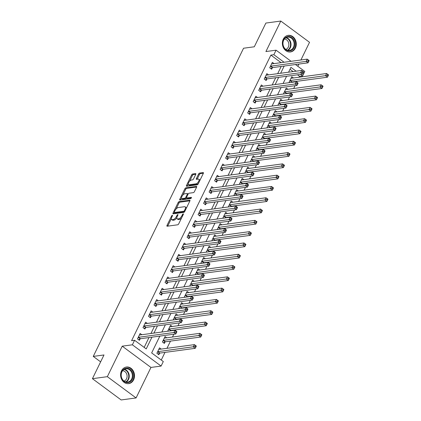 <?xml version="1.0" encoding="UTF-8"?>
<svg xmlns="http://www.w3.org/2000/svg" width="421" height="421" viewBox="0 0 421 421"><rect width="100%" height="100%" fill="white"/><g stroke="black" fill="none" stroke-linecap="round" stroke-linejoin="round"><path stroke-width="0.63" d="M172.321 215.305A0.737 0.321 -53.5 0 0 171.605 215.978L167.011 225.403A1.052 0.463 -53.5 0 0 166.969 226.172A1.052 0.463 -53.5 0 0 167.163 226.214L177.709 224.793A1.052 0.463 -53.5 0 0 178.725 223.825L183.324 214.4A0.737 0.321 -53.5 0 0 183.351 213.863A0.737 0.321 -53.5 0 0 183.214 213.831A0.737 0.321 -53.5 0 0 182.504 214.51L181.909 215.731A3.373 1.473 -53.5 0 1 178.651 218.82L177.773 218.941A3.373 1.473 -53.5 0 1 177.146 218.815A3.373 1.473 -53.5 0 1 177.278 216.352L177.878 215.136A0.737 0.321 -53.5 0 0 177.904 214.594A0.737 0.321 -53.5 0 0 177.767 214.568A0.737 0.321 -53.5 0 0 177.057 215.247L176.462 216.462A3.373 1.473 -53.5 0 1 173.199 219.557L172.321 219.673A3.373 1.473 -53.5 0 1 171.7 219.546A3.373 1.473 -53.5 0 1 171.831 217.089L172.426 215.868A0.737 0.321 -53.5 0 0 172.457 215.331A0.737 0.321 -53.5 0 0 172.321 215.305M283.265 39.174A8.378 6.936 82.3 0 0 283.607 48.078A8.378 6.936 82.3 0 0 290.443 51.962A8.378 6.936 82.3 0 0 295.379 48.141A8.378 6.936 82.3 0 0 295.037 39.237A8.378 6.936 82.3 0 0 288.201 35.353A8.378 6.936 82.3 0 0 283.265 39.174M121.495 370.848A8.378 6.936 82.3 0 0 121.837 379.753A8.378 6.936 82.3 0 0 128.673 383.636A8.378 6.936 82.3 0 0 133.61 379.816A8.378 6.936 82.3 0 0 133.273 370.912A8.378 6.936 82.3 0 0 126.437 367.028A8.378 6.936 82.3 0 0 121.495 370.848M195.739 174.415A1.052 0.463 -53.5 0 0 195.781 173.647A1.052 0.463 -53.5 0 0 195.586 173.61L192.623 174.005A1.052 0.463 -53.5 0 0 191.608 174.973L186.503 185.44A1.052 0.463 -53.5 0 0 186.461 186.208A1.052 0.463 -53.5 0 0 186.656 186.25L197.196 184.83A1.052 0.463 -53.5 0 0 198.217 183.861L203.322 173.394A1.052 0.463 -53.5 0 0 203.364 172.626A1.052 0.463 -53.5 0 0 203.169 172.584L199.596 173.068A1.052 0.463 -53.5 0 0 198.58 174.031L196.391 178.515A1.052 0.463 -53.5 0 0 196.349 179.283A1.052 0.463 -53.5 0 0 196.544 179.32L198.317 179.083A2.821 1.231 -53.5 0 1 198.838 179.188A2.821 1.231 -53.5 0 1 198.465 181.719A2.821 1.231 -53.5 0 1 196.002 183.83L189.061 184.766A2.821 1.231 -53.5 0 1 188.54 184.656A2.821 1.231 -53.5 0 1 188.913 182.125A2.821 1.231 -53.5 0 1 191.376 180.02L192.534 179.862A1.052 0.463 -53.5 0 0 193.549 178.893L195.739 174.415M281.081 62.655L270.877 55.104L273.861 54.704L276.065 50.183L291.095 61.308M92.425 378.684L107.344 376.674L136.083 397.94L121.159 399.95L92.425 378.684L103.998 354.961L93.257 356.408L243.564 48.231L254.305 46.784L265.877 23.06L280.796 21.05L265.919 51.551L276.065 50.183M136.083 397.94L150.955 367.438L122.222 346.173L107.344 376.674M122.222 346.173L132.368 344.804L134.573 340.284L146.219 348.909L151.944 337.174M270.877 55.104L131.589 340.689L134.573 340.284M179.172 201.596A1.052 0.463 -53.5 0 0 178.151 202.559L173.047 213.031A1.052 0.463 -53.5 0 0 173.005 213.8A1.052 0.463 -53.5 0 0 173.199 213.836L183.745 212.416A1.052 0.463 -53.5 0 0 184.761 211.447L189.866 200.98A1.052 0.463 -53.5 0 0 189.908 200.212A1.052 0.463 -53.5 0 0 189.713 200.175L179.172 201.596L179.946 202.169A1.052 0.463 -53.5 0 0 178.93 203.138L176.046 209.048M179.772 199.233L184.877 188.766A1.052 0.463 -53.5 0 1 185.898 187.803L196.444 186.382A1.052 0.463 -53.5 0 1 196.639 186.419A1.052 0.463 -53.5 0 1 196.596 187.187L194.407 191.666A1.052 0.463 -53.5 0 1 193.392 192.634L189.113 193.213A1.052 0.463 -53.5 0 0 188.098 194.176L186.645 197.149A1.052 0.463 -53.5 0 0 186.608 197.917A1.052 0.463 -53.5 0 0 186.803 197.954L191.25 197.354A0.737 0.321 -53.5 0 1 191.387 197.386A0.737 0.321 -53.5 0 1 191.292 198.049A0.737 0.321 -53.5 0 1 190.645 198.596L179.925 200.043A1.052 0.463 -53.5 0 1 179.73 200.001A1.052 0.463 -53.5 0 1 179.772 199.233L180.551 199.812L181.572 197.712M300.915 59.982L309.53 42.316L280.796 21.05M144.171 347.393L148.96 337.574M150.95 333.495L154.47 326.275M156.459 322.197L159.98 314.982M161.969 310.903L165.49 303.683M167.479 299.605L171 292.385M172.989 288.306L176.51 281.091M178.499 277.013L182.019 269.793M184.009 265.714L187.529 258.494M189.518 254.416L193.039 247.201M195.028 243.122L198.549 235.902M200.538 231.824L204.059 224.603M206.048 220.525L209.569 213.31M211.558 209.232L215.078 202.012M217.068 197.933L220.588 190.713M222.577 186.64L226.098 179.42M228.087 175.341L231.608 168.121M233.597 164.043L237.118 156.822M239.107 152.749L242.628 145.529M244.617 141.451L248.137 134.231M250.127 130.152L253.647 122.932M255.636 118.859L259.157 111.639M261.146 107.56L264.667 100.34M266.656 96.262L270.177 89.041M272.166 84.968L275.687 77.748M277.676 73.67L281.196 66.45M141.814 334.727L140.125 333.479L137.483 338.9L139.419 340.336L140.14 338.868M147.324 323.428L145.634 322.181L142.993 327.601L144.929 329.038L145.65 327.57M152.834 312.135L151.144 310.882L148.502 316.308L150.439 317.744L151.16 316.271M158.343 300.836L156.654 299.589L154.012 305.009L155.949 306.446L156.67 304.978M163.853 289.537L162.164 288.29L159.522 293.711L161.459 295.147L162.18 293.679M169.363 278.244L167.674 276.992L165.032 282.417L166.969 283.854L167.69 282.38M174.873 266.946L173.184 265.698L170.542 271.119L172.478 272.555L173.199 271.087M180.383 255.647L178.693 254.4L176.052 259.82L177.988 261.257L178.709 259.789M185.893 244.354L184.203 243.101L181.556 248.527L183.498 249.963L184.219 248.49M191.402 233.055L189.713 231.808L187.066 237.228L189.008 238.665L189.729 237.197M196.912 221.756L195.223 220.509L192.576 225.93L194.518 227.366L195.239 225.898M202.422 210.463L200.733 209.211L198.086 214.636L200.028 216.073L200.749 214.599M207.932 199.165L206.243 197.917L203.596 203.338L205.537 204.774L206.258 203.306M213.442 187.866L211.752 186.619L209.105 192.039L211.047 193.476L211.768 192.008M218.952 176.573L217.262 175.32L214.615 180.746L216.557 182.182L217.278 180.709M224.461 165.274L222.772 164.027L220.125 169.447L222.067 170.884L222.788 169.416M229.971 153.975L228.282 152.728L225.635 158.149L227.577 159.585L228.298 158.117M235.481 142.682L233.792 141.43L231.145 146.855L233.087 148.292L233.808 146.818M240.991 131.384L239.302 130.136L236.655 135.557L238.596 136.993L239.317 135.525M246.501 120.09L244.811 118.838L242.164 124.258L244.106 125.695L244.827 124.227M252.011 108.792L250.321 107.539L247.674 112.965L249.616 114.401L250.337 112.928M257.52 97.493L255.831 96.246L253.184 101.666L255.126 103.103L255.847 101.635M263.03 86.2L261.341 84.947L258.694 90.368L260.636 91.804L261.357 90.336M268.54 74.901L266.851 73.649L264.204 79.074L266.146 80.511L266.867 79.037M274.05 63.603L272.361 62.355L269.714 67.776L271.656 69.212L272.376 67.744M161.259 360.034L164.985 352.398M166.969 348.32L170.494 341.105M172.478 337.026L173.852 334.216M175.568 330.69L176.004 329.806M177.988 325.728L179.362 322.923M181.077 319.397L181.514 318.508M183.498 314.429L184.872 311.624M186.587 308.098L187.024 307.214M189.008 303.136L190.381 300.331M192.097 296.8L192.534 295.916M194.518 291.837L195.891 289.032M197.607 285.506L198.044 284.617M200.028 280.539L201.401 277.734M203.117 274.208L203.554 273.324M205.537 269.245L206.911 266.44M208.627 262.909L209.063 262.025M211.047 257.947L212.421 255.142M214.136 251.616L214.573 250.727M216.557 246.648L217.931 243.843M219.646 240.317L220.083 239.433M222.067 235.355L223.44 232.55M225.156 229.019L225.593 228.135M227.577 224.056L228.95 221.251M230.666 217.725L231.103 216.836M233.087 212.758L234.46 209.953M236.176 206.427L236.613 205.543M238.596 201.464L239.97 198.659M241.686 195.128L242.122 194.244M244.106 190.166L245.48 187.361M247.195 183.835L247.632 182.946M249.616 178.872L250.984 176.062M252.705 172.536L253.142 171.652M255.126 167.574L256.494 164.769M258.215 161.238L258.647 160.354M260.636 156.275L262.004 153.47M263.725 149.944L264.156 149.055M266.146 144.982L267.514 142.172M269.235 138.646L269.666 137.762M271.656 133.683L273.024 130.878M274.745 127.347L275.176 126.463M277.165 122.385L278.534 119.58M280.254 116.054L280.686 115.165M282.675 111.091L284.043 108.281M285.764 104.755L286.196 103.871M288.185 99.793L289.553 96.988M291.274 93.462L291.706 92.573M293.695 88.494L295.063 85.689M296.784 82.163L297.215 81.274M299.205 77.201L299.61 76.369L297.5 74.806M293.142 71.586L290.011 69.265M161.227 349.093L159.538 347.846L156.896 353.266L158.838 354.703L159.554 353.235M166.737 337.8L165.048 336.547L162.406 341.973L164.348 343.41L165.064 341.936M168.526 331.127L167.916 330.674L170.558 325.254L172.247 326.501M174.036 319.828L173.426 319.376L176.067 313.955L177.757 315.203M179.546 308.535L178.936 308.083L181.577 302.657L183.267 303.909M185.056 297.237L184.445 296.784L187.087 291.364L188.776 292.611M190.566 285.938L189.955 285.485L192.597 280.065L194.286 281.317M196.075 274.645L195.465 274.192L198.107 268.766L199.796 270.019M201.585 263.346L200.975 262.893L203.617 257.473L205.306 258.72M207.095 252.047L206.485 251.595L209.126 246.174L210.816 247.427M212.605 240.754L211.995 240.302L214.636 234.876L216.326 236.128M218.115 229.456L217.504 229.003L220.146 223.583L221.835 224.83M223.625 218.157L223.014 217.704L225.656 212.284L227.345 213.536M229.135 206.864L228.524 206.411L231.166 200.985L232.855 202.238M234.644 195.565L234.034 195.112L236.676 189.692L238.365 190.939M240.154 184.266L239.544 183.814L242.186 178.393L243.875 179.646M245.664 172.973L245.054 172.521L247.695 167.095L249.385 168.347M251.174 161.675L250.563 161.222L253.205 155.802L254.894 157.049M256.684 150.376L256.073 149.923L258.715 144.503L260.404 145.755M262.194 139.083L261.583 138.63L264.225 133.204L265.914 134.457M267.703 127.784L267.093 127.331L269.735 121.911L271.424 123.158M273.213 116.485L272.603 116.033L275.245 110.612L276.934 111.865M278.723 105.192L278.113 104.74L280.754 99.314L282.444 100.566M284.233 93.894L283.622 93.441L286.264 88.021L287.953 89.268M289.743 82.595L289.132 82.142L291.774 76.722L293.463 77.974M93.257 356.408L100.63 361.865M297.836 66.297L298.926 64.06M295.447 64.529L304.799 71.449L302.594 75.969L300.483 74.406M299.61 76.369L302.594 75.969M159.864 336.105L151.655 352.93L163.306 361.55L161.101 366.07L132.368 344.804M150.955 367.438L161.101 366.07M284.064 62.255L273.861 54.704M153.933 333.095L157.454 325.875M159.443 321.797L162.964 314.576M164.953 310.498L168.474 303.283M170.463 299.205L173.984 291.985M175.973 287.906L179.493 280.686M181.483 276.608L185.003 269.393M186.992 265.314L190.513 258.094M192.502 254.016L196.023 246.795M198.012 242.717L201.533 235.502M203.522 231.424L207.043 224.204M209.032 220.125L212.552 212.905M214.542 208.827L218.062 201.612M220.051 197.533L223.572 190.313M225.561 186.235L229.082 179.014M231.071 174.936L234.592 167.721M236.581 163.643L240.102 156.423M242.091 152.344L245.611 145.124M247.601 141.046L251.121 133.831M253.11 129.752L256.631 122.532M258.62 118.454L262.141 111.233M264.13 107.155L267.651 99.94M269.64 95.862L273.161 88.642M275.15 84.563L278.67 77.343M280.66 73.265L284.18 66.05M296.126 71.181L290.943 67.349L288.58 72.201M286.59 76.275L283.07 83.495M281.081 87.573L277.56 94.793M275.571 98.872L272.05 106.092M270.061 110.165L266.54 117.385M264.551 121.464L261.031 128.684M259.041 132.762L255.521 139.982M253.531 144.056L250.011 151.276M248.022 155.354L244.501 162.574M242.512 166.653L238.991 173.873M237.002 177.946L233.481 185.166M231.492 189.245L227.971 196.465M225.982 200.543L222.462 207.763M220.472 211.837L216.952 219.057M214.963 223.135L211.442 230.355M209.453 234.434L205.932 241.654M203.943 245.727L200.422 252.947M198.433 257.026L194.912 264.246M192.923 268.324L189.403 275.545M187.413 279.618L183.893 286.838M181.904 290.916L178.383 298.136M176.394 302.215L172.873 309.435M170.884 313.508L167.363 320.728M165.374 324.807L161.853 332.027M171.7 219.546L172.478 220.12A3.373 1.473 -53.5 0 0 173.099 220.246L172.321 219.673M176.841 217.746A3.373 1.473 -53.5 0 1 173.978 220.13L173.099 220.246M177.146 218.815L177.925 219.388A3.373 1.473 -53.5 0 0 178.546 219.515L177.773 218.941M181.609 217.915A3.373 1.473 -53.5 0 1 179.425 219.394L178.546 219.515M171.379 218.61L167.79 225.977A1.052 0.463 -53.5 0 0 167.721 226.135M189.934 200.822L179.946 202.169M174.357 212.51L173.82 213.605A1.052 0.463 -53.5 0 0 173.752 213.763M174.341 211.942A0.737 0.321 -53.5 0 0 174.315 212.479A0.737 0.321 -53.5 0 0 174.447 212.51L183.703 211.263A0.737 0.321 -53.5 0 0 184.419 210.584L185.045 209.3A3.373 1.473 -53.5 0 0 185.177 206.837A3.373 1.473 -53.5 0 0 184.556 206.711L178.23 207.564A3.373 1.473 -53.5 0 0 174.968 210.658L174.341 211.942M175.025 212.931A0.737 0.321 -53.5 0 0 175.089 213.058A0.737 0.321 -53.5 0 0 175.225 213.084L174.447 212.51M184.53 211.826A0.737 0.321 -53.5 0 1 184.482 211.837L175.225 213.084M186.271 208.348A3.373 1.473 -53.5 0 0 185.956 207.416L185.177 206.837M182.898 194.997L185.656 189.339L184.877 188.766M196.665 187.029L186.677 188.376A1.052 0.463 -53.5 0 0 185.656 189.339M186.608 197.917L187.382 198.491A1.052 0.463 -53.5 0 0 187.577 198.533L191.302 198.028M184.677 193.807A2.821 1.231 -53.5 0 0 182.214 195.918A2.821 1.231 -53.5 0 0 181.84 198.449A2.821 1.231 -53.5 0 0 182.361 198.554L184.808 198.223A1.052 0.463 -53.5 0 0 185.829 197.26L187.277 194.286A1.052 0.463 -53.5 0 0 187.319 193.518A1.052 0.463 -53.5 0 0 187.124 193.481L184.677 193.807M181.84 198.449L182.619 199.022A2.821 1.231 -53.5 0 0 183.14 199.128L182.361 198.554M186.577 197.891A1.052 0.463 -53.5 0 1 185.587 198.801L183.14 199.128M188.124 194.123A1.052 0.463 -53.5 0 0 188.092 194.092L187.319 193.518M188.54 184.656L189.318 185.235A2.821 1.231 -53.5 0 0 189.839 185.34L189.061 184.766M198.501 183.282A2.821 1.231 -53.5 0 1 196.781 184.403L189.839 185.34M199.886 180.441A2.821 1.231 -53.5 0 0 199.617 179.762L198.838 179.188M203.39 173.236L200.375 173.641A1.052 0.463 -53.5 0 0 199.354 174.61L197.17 179.088A1.052 0.463 -53.5 0 0 197.102 179.246M188.271 183.977L187.277 186.014A1.052 0.463 -53.5 0 0 187.208 186.171M195.807 174.257L193.402 174.583A1.052 0.463 -53.5 0 0 192.381 175.546L189.655 181.141M195.423 345.63L194.981 346.536L195.76 347.109L196.202 346.204L194.397 344.625L196.339 346.062L195.233 348.32L193.297 346.883L194.397 344.625L159.07 349.388A1.074 0.468 126.5 0 1 158.875 349.351L158.822 349.314M158.033 354.108L159.654 353.177A1.074 0.468 126.5 0 1 159.906 353.082L195.233 348.32L195.76 347.109M157.612 351.798L157.712 351.74A1.074 0.468 126.5 0 1 157.964 351.646L194.981 346.536M175.568 332.164L176.346 332.737L176.783 331.837L176.01 331.259L175.568 332.164L173.878 332.516L174.983 330.259L176.92 331.695L175.82 333.953L173.878 332.516L138.551 337.279A1.074 0.468 -53.5 0 0 138.293 337.374L138.199 337.432M139.409 334.948L139.462 334.984A1.074 0.468 -53.5 0 0 139.651 335.016L174.983 330.259L176.01 331.259M176.346 332.737L175.82 333.953L140.493 338.716A1.074 0.468 -53.5 0 0 140.235 338.81L138.614 339.742M200.933 334.332L200.491 335.237L201.27 335.811L201.712 334.905L199.907 333.327L201.848 334.763L200.743 337.026L198.807 335.59L199.907 333.327L164.579 338.089A1.074 0.468 126.5 0 1 164.385 338.052L164.332 338.021M163.543 342.81L165.164 341.884A1.074 0.468 126.5 0 1 165.416 341.789L200.743 337.026L201.27 335.811M163.122 340.5L163.222 340.447A1.074 0.468 126.5 0 1 163.474 340.352L200.491 335.237M206.443 323.039L206.001 323.938L206.779 324.517L207.221 323.612L205.416 322.033L207.358 323.47L206.253 325.728L204.317 324.291L205.416 322.033L170.089 326.796A1.074 0.468 126.5 0 1 169.895 326.759L169.842 326.722M170.095 330.917L170.673 330.585A1.074 0.468 126.5 0 1 170.926 330.49L206.253 325.728L206.779 324.517M168.632 329.206L168.732 329.148A1.074 0.468 126.5 0 1 168.984 329.054L206.001 323.938M211.952 311.74L211.51 312.645L212.289 313.219L212.731 312.314L210.926 310.735L212.868 312.172L211.763 314.429L209.826 312.992L210.926 310.735L175.599 315.497A1.074 0.468 126.5 0 1 175.404 315.461L175.352 315.424M175.604 319.618L176.183 319.286A1.074 0.468 126.5 0 1 176.436 319.192L211.763 314.429L212.289 313.219M174.141 317.908L174.241 317.85A1.074 0.468 126.5 0 1 174.494 317.755L211.51 312.645M181.077 320.87L181.856 321.444L182.293 320.539L181.519 319.965L181.077 320.87L179.388 321.218L180.493 318.96L182.43 320.397L181.33 322.654L179.388 321.218L144.061 325.98A1.074 0.468 -53.5 0 0 143.803 326.075L143.708 326.133M144.919 323.649L144.971 323.686A1.074 0.468 -53.5 0 0 145.161 323.723L180.493 318.96L181.519 319.965M181.856 321.444L181.33 322.654L146.003 327.417A1.074 0.468 -53.5 0 0 145.745 327.512L144.124 328.443M186.587 309.572L187.366 310.145L187.803 309.24L187.029 308.667L186.587 309.572L184.898 309.924L186.003 307.662L187.94 309.098L186.84 311.361L184.898 309.924L149.571 314.682A1.074 0.468 -53.5 0 0 149.313 314.782L149.218 314.834M150.429 312.356L150.481 312.387A1.074 0.468 -53.5 0 0 150.671 312.424L186.003 307.662L187.029 308.667M187.366 310.145L186.84 311.361L151.513 316.124A1.074 0.468 -53.5 0 0 151.255 316.218L149.634 317.145M192.097 298.273L192.876 298.847L193.313 297.947L192.539 297.368L192.097 298.273L190.408 298.626L191.513 296.368L193.45 297.805L192.35 300.062L190.408 298.626L155.081 303.388A1.074 0.468 -53.5 0 0 154.823 303.483L154.728 303.541M155.938 301.057L155.991 301.094A1.074 0.468 -53.5 0 0 156.18 301.126L191.513 296.368L192.539 297.368M192.876 298.847L192.35 300.062L157.022 304.825A1.074 0.468 -53.5 0 0 156.765 304.92L155.144 305.851M217.462 300.441L217.02 301.347L217.799 301.92L218.241 301.015L216.436 299.436L218.378 300.873L217.273 303.136L215.336 301.699L216.436 299.436L181.109 304.199A1.074 0.468 126.5 0 1 180.914 304.162L180.862 304.13M181.114 308.319L181.693 307.993A1.074 0.468 126.5 0 1 181.946 307.898L217.273 303.136L217.799 301.92M179.651 306.609L179.751 306.556A1.074 0.468 126.5 0 1 180.004 306.462L217.02 301.347M197.607 286.98L198.386 287.554L198.823 286.648L198.049 286.075L197.607 286.98L195.918 287.327L197.023 285.07L198.959 286.506L197.859 288.764L195.918 287.327L160.59 292.09A1.074 0.468 -53.5 0 0 160.333 292.185L160.238 292.242M161.448 289.759L161.501 289.795A1.074 0.468 -53.5 0 0 161.69 289.832L197.023 285.07L198.049 286.075M198.386 287.554L197.859 288.764L162.532 293.526A1.074 0.468 -53.5 0 0 162.274 293.621L160.654 294.553M132.273 372.053A7.252 6.005 -97.7 0 1 130.126 381.805A7.252 6.005 -97.7 0 1 121.879 378.737A7.252 6.005 -97.7 0 1 124.021 368.985A7.252 6.005 -97.7 0 1 132.273 372.053M121.964 378.532A6.715 5.557 82.3 0 0 127.674 382.089A6.715 5.557 82.3 0 0 131.589 372.343A6.715 5.557 82.3 0 0 125.879 368.785A6.715 5.557 82.3 0 0 121.964 378.532M122.627 370.717A5.284 4.378 -97.7 0 1 126.489 373.548A5.284 4.378 -97.7 0 1 124.027 381.084M127.795 383.684A8.325 6.894 82.3 0 0 128.189 383.647A8.325 6.894 82.3 0 0 133.047 371.559A8.325 6.894 82.3 0 0 125.963 367.149A8.325 6.894 82.3 0 0 125.574 367.212M283.601 39.842A7.252 6.005 -97.7 0 1 291.821 37.622A7.252 6.005 -97.7 0 1 294.084 47.599A7.252 6.005 -97.7 0 1 285.87 49.82A7.252 6.005 -97.7 0 1 283.601 39.842M293.4 47.352A6.715 5.557 82.3 0 0 293.127 40.221A6.715 5.557 82.3 0 0 287.648 37.111A6.715 5.557 82.3 0 0 283.691 40.169A6.715 5.557 82.3 0 0 283.964 47.305A6.715 5.557 82.3 0 0 289.443 50.415A6.715 5.557 82.3 0 0 293.4 47.352M284.396 39.042A5.284 4.378 -97.7 0 1 288.248 41.853A5.284 4.378 -97.7 0 1 288.29 47.141A5.284 4.378 -97.7 0 1 285.791 49.41M289.559 52.009A8.325 6.894 82.3 0 0 289.958 51.972A8.325 6.894 82.3 0 0 294.863 48.178A8.325 6.894 82.3 0 0 294.526 39.327A8.325 6.894 82.3 0 0 287.732 35.475A8.325 6.894 82.3 0 0 287.343 35.538M222.972 289.148L222.53 290.048L223.309 290.627L223.751 289.722L221.946 288.143L223.888 289.58L222.783 291.837L220.846 290.401L221.946 288.143L186.619 292.905A1.074 0.468 126.5 0 1 186.424 292.869L186.371 292.832M186.624 297.026L187.203 296.694A1.074 0.468 126.5 0 1 187.456 296.6L222.783 291.837L223.309 290.627M185.161 295.316L185.261 295.258A1.074 0.468 126.5 0 1 185.514 295.163L222.53 290.048M228.482 277.849L228.04 278.755L228.819 279.328L229.261 278.423L227.456 276.844L229.398 278.281L228.293 280.539L226.356 279.102L227.456 276.844L192.129 281.607A1.074 0.468 126.5 0 1 191.934 281.57L191.881 281.533M192.134 285.727L192.713 285.396A1.074 0.468 126.5 0 1 192.965 285.301L228.293 280.539L228.819 279.328M190.671 284.017L190.771 283.959A1.074 0.468 126.5 0 1 191.023 283.865L228.04 278.755M233.992 266.551L233.55 267.456L234.329 268.03L234.771 267.125L232.966 265.546L234.907 266.982L233.802 269.245L231.86 267.809L232.966 265.546L197.638 270.308A1.074 0.468 126.5 0 1 197.444 270.277L197.391 270.24M197.644 274.429L198.223 274.103A1.074 0.468 126.5 0 1 198.475 274.008L233.802 269.245L234.329 268.03M196.181 272.719L196.281 272.666A1.074 0.468 126.5 0 1 196.533 272.571L233.55 267.456M239.502 255.258L239.06 256.157L239.838 256.736L240.28 255.831L238.475 254.252L240.417 255.689L239.312 257.947L237.37 256.51L238.475 254.252L203.148 259.015A1.074 0.468 126.5 0 1 202.954 258.978L202.901 258.941M203.154 263.136L203.732 262.804A1.074 0.468 126.5 0 1 203.985 262.709L239.312 257.947L239.838 256.736M201.691 261.425L201.791 261.367A1.074 0.468 126.5 0 1 202.043 261.273L239.06 256.157M245.011 243.959L244.569 244.864L245.348 245.438L245.79 244.533L243.985 242.954L245.927 244.39L244.822 246.648L242.88 245.211L243.985 242.954L208.658 247.716A1.074 0.468 126.5 0 1 208.463 247.68L208.411 247.643M208.663 251.837L209.242 251.505A1.074 0.468 126.5 0 1 209.495 251.411L244.822 246.648L245.348 245.438M207.2 250.127L207.3 250.069A1.074 0.468 126.5 0 1 207.553 249.974L244.569 244.864M203.117 275.681L203.896 276.255L204.332 275.35L203.559 274.776L203.117 275.681L201.427 276.034L202.533 273.771L204.469 275.208L203.369 277.471L201.427 276.034L166.1 280.791A1.074 0.468 -53.5 0 0 165.842 280.891L165.748 280.944M166.958 278.465L167.011 278.497A1.074 0.468 -53.5 0 0 167.2 278.534L202.533 273.771L203.559 274.776M203.896 276.255L203.369 277.471L168.042 282.233A1.074 0.468 -53.5 0 0 167.784 282.328L166.163 283.254M208.627 264.383L209.405 264.956L209.842 264.056L209.069 263.483L208.627 264.383L206.937 264.735L208.042 262.478L209.979 263.914L208.879 266.172L206.937 264.735L171.61 269.498A1.074 0.468 -53.5 0 0 171.352 269.593L171.258 269.65M172.468 267.167L172.521 267.203A1.074 0.468 -53.5 0 0 172.71 267.235L208.042 262.478L209.069 263.483M209.405 264.956L208.879 266.172L173.552 270.935A1.074 0.468 -53.5 0 0 173.294 271.029L171.673 271.961M214.136 253.089L214.915 253.663L215.352 252.758L214.578 252.184L214.136 253.089L212.447 253.437L213.552 251.179L215.489 252.616L214.389 254.873L212.447 253.437L177.12 258.199A1.074 0.468 -53.5 0 0 176.862 258.294L176.767 258.352M177.978 255.868L178.03 255.905A1.074 0.468 -53.5 0 0 178.22 255.942L213.552 251.179L214.578 252.184M214.915 253.663L214.389 254.873L179.062 259.636A1.074 0.468 -53.5 0 0 178.804 259.731L177.183 260.662M219.646 241.791L220.425 242.364L220.862 241.459L220.088 240.886L219.646 241.791L217.957 242.143L219.062 239.881L220.999 241.317L219.899 243.58L217.957 242.143L182.63 246.901A1.074 0.468 -53.5 0 0 182.372 247.001L182.277 247.053M183.488 244.575L183.54 244.606A1.074 0.468 -53.5 0 0 183.73 244.643L219.062 239.881L220.088 240.886M220.425 242.364L219.899 243.58L184.572 248.343A1.074 0.468 -53.5 0 0 184.314 248.437L182.693 249.364M225.156 230.492L225.935 231.066L226.372 230.166L225.598 229.592L225.156 230.492L223.467 230.845L224.572 228.587L226.509 230.024L225.409 232.281L223.467 230.845L188.14 235.607A1.074 0.468 -53.5 0 0 187.882 235.702L187.787 235.76M188.997 233.276L189.05 233.313A1.074 0.468 -53.5 0 0 189.24 233.35L224.572 228.587L225.598 229.592M225.935 231.066L225.409 232.281L190.082 237.044A1.074 0.468 -53.5 0 0 189.824 237.139L188.203 238.07M250.521 232.66L250.079 233.566L250.858 234.139L251.3 233.234L249.495 231.655L251.437 233.092L250.332 235.355L248.39 233.918L249.495 231.655L214.168 236.418A1.074 0.468 126.5 0 1 213.973 236.386L213.921 236.349M214.173 240.538L214.752 240.212A1.074 0.468 126.5 0 1 215.005 240.117L250.332 235.355L250.858 234.139M212.71 238.828L212.81 238.775A1.074 0.468 126.5 0 1 213.063 238.681L250.079 233.566M230.666 219.199L231.445 219.773L231.882 218.867L231.108 218.294L230.666 219.199L228.977 219.546L230.082 217.289L232.018 218.725L230.918 220.983L228.977 219.546L193.649 224.309A1.074 0.468 -53.5 0 0 193.392 224.404L193.297 224.461M194.507 221.978L194.56 222.014A1.074 0.468 -53.5 0 0 194.749 222.051L230.082 217.289L231.108 218.294M231.445 219.773L230.918 220.983L195.591 225.745A1.074 0.468 -53.5 0 0 195.333 225.84L193.713 226.772M256.031 221.367L255.589 222.267L256.368 222.846L256.81 221.941L255.005 220.362L256.947 221.799L255.842 224.056L253.9 222.62L255.005 220.362L219.678 225.124A1.074 0.468 126.5 0 1 219.483 225.088L219.43 225.051M219.683 229.245L220.262 228.913A1.074 0.468 126.5 0 1 220.515 228.819L255.842 224.056L256.368 222.846M218.22 227.535L218.32 227.477A1.074 0.468 126.5 0 1 218.573 227.382L255.589 222.267M236.176 207.9L236.955 208.474L237.391 207.569L236.618 206.995L236.176 207.9L234.486 208.253L235.592 205.99L237.528 207.427L236.428 209.69L234.486 208.253L199.159 213.015A1.074 0.468 -53.5 0 0 198.901 213.11L198.807 213.163M200.017 210.684L200.07 210.716A1.074 0.468 -53.5 0 0 200.259 210.753L235.592 205.99L236.618 206.995M236.955 208.474L236.428 209.69L201.101 214.452A1.074 0.468 -53.5 0 0 200.843 214.547L199.222 215.473M261.541 210.068L261.099 210.974L261.878 211.547L262.32 210.642L260.515 209.063L262.457 210.5L261.352 212.758L259.41 211.321L260.515 209.063L225.188 213.826A1.074 0.468 126.5 0 1 224.993 213.789L224.94 213.752M225.193 217.946L225.772 217.615A1.074 0.468 126.5 0 1 226.024 217.52L261.352 212.758L261.878 211.547M223.73 216.236L223.83 216.178A1.074 0.468 126.5 0 1 224.083 216.084L261.099 210.974M241.686 196.602L242.464 197.175L242.901 196.275L242.128 195.702L241.686 196.602L239.996 196.954L241.101 194.697L243.038 196.133L241.938 198.391L239.996 196.954L204.669 201.717A1.074 0.468 -53.5 0 0 204.411 201.812L204.317 201.87M205.527 199.386L205.58 199.422A1.074 0.468 -53.5 0 0 205.769 199.459L241.101 194.697L242.128 195.702M242.464 197.175L241.938 198.391L206.611 203.154A1.074 0.468 -53.5 0 0 206.353 203.248L204.732 204.18M267.051 198.77L266.609 199.675L267.388 200.249L267.83 199.344L266.025 197.765L267.966 199.201L266.861 201.464L264.92 200.028L266.025 197.765L230.697 202.527A1.074 0.468 126.5 0 1 230.503 202.496L230.45 202.459M230.703 206.648L231.282 206.322A1.074 0.468 126.5 0 1 231.534 206.227L266.861 201.464L267.388 200.249M229.24 204.938L229.34 204.885A1.074 0.468 126.5 0 1 229.592 204.79L266.609 199.675M247.195 185.308L247.974 185.882L248.411 184.977L247.637 184.403L247.195 185.308L245.506 185.656L246.611 183.398L248.548 184.835L247.448 187.092L245.506 185.656L210.179 190.418A1.074 0.468 -53.5 0 0 209.921 190.513L209.826 190.571M211.037 188.087L211.089 188.124A1.074 0.468 -53.5 0 0 211.279 188.161L246.611 183.398L247.637 184.403M247.974 185.882L247.448 187.092L212.121 191.855A1.074 0.468 -53.5 0 0 211.863 191.95L210.242 192.881M272.561 187.477L272.119 188.376L272.897 188.955L273.34 188.05L271.534 186.471L273.476 187.908L272.371 190.166L270.429 188.729L271.534 186.471L236.207 191.234A1.074 0.468 126.5 0 1 236.013 191.197L235.96 191.16M236.213 195.355L236.791 195.023A1.074 0.468 126.5 0 1 237.044 194.928L272.371 190.166L272.897 188.955M234.75 193.644L234.85 193.586A1.074 0.468 126.5 0 1 235.102 193.492L272.119 188.376M252.705 174.01L253.484 174.583L253.921 173.678L253.147 173.105L252.705 174.01L251.016 174.362L252.116 172.1L254.058 173.536L252.958 175.799L251.016 174.362L215.689 179.125A1.074 0.468 -53.5 0 0 215.431 179.22L215.336 179.272M216.547 176.794L216.599 176.825A1.074 0.468 -53.5 0 0 216.789 176.862L252.116 172.1L253.147 173.105M253.484 174.583L252.958 175.799L217.631 180.562A1.074 0.468 -53.5 0 0 217.373 180.656L215.752 181.583M278.07 176.178L277.628 177.083L278.407 177.657L278.849 176.752L277.044 175.173L278.986 176.609L277.881 178.867L275.939 177.43L277.044 175.173L241.717 179.935A1.074 0.468 126.5 0 1 241.522 179.899L241.47 179.862M241.722 184.056L242.301 183.724A1.074 0.468 126.5 0 1 242.554 183.63L277.881 178.867L278.407 177.657M240.259 182.346L240.359 182.288A1.074 0.468 126.5 0 1 240.612 182.193L277.628 177.083M258.215 162.711L258.994 163.29L259.431 162.385L258.657 161.811L258.215 162.711L256.526 163.064L257.626 160.806L259.568 162.243L258.468 164.5L256.526 163.064L221.199 167.826A1.074 0.468 -53.5 0 0 220.941 167.921L220.846 167.979M222.056 165.495L222.109 165.532A1.074 0.468 -53.5 0 0 222.299 165.569L257.626 160.806L258.657 161.811M258.994 163.29L258.468 164.5L223.141 169.263A1.074 0.468 -53.5 0 0 222.883 169.358L221.262 170.289M283.58 164.879L283.138 165.785L283.917 166.358L284.359 165.458L282.554 163.874L284.496 165.311L283.391 167.574L281.449 166.137L282.554 163.874L247.227 168.637A1.074 0.468 126.5 0 1 247.032 168.605L246.98 168.568M247.232 172.757L247.811 172.431A1.074 0.468 126.5 0 1 248.064 172.336L283.391 167.574L283.917 166.358M245.769 171.047L245.869 170.994A1.074 0.468 126.5 0 1 246.122 170.9L283.138 165.785M289.09 153.586L288.648 154.486L289.427 155.065L289.869 154.16L288.064 152.581L290.006 154.018L288.901 156.275L286.959 154.839L288.064 152.581L252.737 157.343A1.074 0.468 126.5 0 1 252.542 157.307L252.489 157.27M252.742 161.464L253.321 161.132A1.074 0.468 126.5 0 1 253.574 161.038L288.901 156.275L289.427 155.065M251.279 159.754L251.379 159.696A1.074 0.468 126.5 0 1 251.632 159.601L288.648 154.486M294.6 142.287L294.158 143.193L294.937 143.766L295.379 142.861L293.574 141.282L295.516 142.719L294.411 144.977L292.469 143.54L293.574 141.282L258.247 146.045A1.074 0.468 126.5 0 1 258.052 146.008L257.999 145.971M258.252 150.165L258.831 149.834A1.074 0.468 126.5 0 1 259.083 149.739L294.411 144.977L294.937 143.766M256.789 148.455L256.889 148.397A1.074 0.468 126.5 0 1 257.142 148.303L294.158 143.193M300.11 130.989L299.668 131.894L300.447 132.468L300.889 131.568L299.084 129.984L301.026 131.426L299.92 133.683L297.979 132.247L299.084 129.984L263.757 134.746A1.074 0.468 126.5 0 1 263.562 134.715L263.509 134.678M263.762 138.867L264.341 138.541A1.074 0.468 126.5 0 1 264.593 138.446L299.92 133.683L300.447 132.468M262.299 137.157L262.399 137.104A1.074 0.468 126.5 0 1 262.651 137.009L299.668 131.894M305.62 119.696L305.178 120.595L305.956 121.174L306.399 120.269L304.593 118.69L306.535 120.127L305.43 122.385L303.488 120.948L304.593 118.69L269.266 123.453A1.074 0.468 126.5 0 1 269.072 123.416L269.019 123.379M269.272 127.574L269.85 127.242A1.074 0.468 126.5 0 1 270.103 127.147L305.43 122.385L305.956 121.174M267.809 125.863L267.909 125.805A1.074 0.468 126.5 0 1 268.161 125.711L305.178 120.595M311.13 108.397L310.687 109.302L311.466 109.876L311.908 108.971L310.103 107.392L312.045 108.829L310.94 111.091L308.998 109.649L310.103 107.392L274.776 112.154A1.074 0.468 126.5 0 1 274.581 112.118L274.529 112.081M274.781 116.275L275.36 115.943A1.074 0.468 126.5 0 1 275.613 115.849L310.94 111.091L311.466 109.876M273.318 114.565L273.418 114.507A1.074 0.468 126.5 0 1 273.671 114.412L310.687 109.302M316.639 97.098L316.197 98.004L316.976 98.577L317.418 97.677L315.613 96.093L317.555 97.535L316.45 99.793L314.508 98.356L315.613 96.093L280.286 100.856A1.074 0.468 126.5 0 1 280.091 100.824L280.039 100.787M280.291 104.976L280.87 104.65A1.074 0.468 126.5 0 1 281.123 104.555L316.45 99.793L316.976 98.577M278.828 103.266L278.928 103.213A1.074 0.468 126.5 0 1 279.181 103.119L316.197 98.004M322.149 85.805L321.707 86.705L322.486 87.284L322.928 86.379L321.123 84.8L323.065 86.237L321.96 88.494L320.018 87.058L321.123 84.8L285.796 89.562A1.074 0.468 126.5 0 1 285.601 89.526L285.549 89.489M285.801 93.683L286.38 93.351A1.074 0.468 126.5 0 1 286.633 93.257L321.96 88.494L322.486 87.284M284.338 91.973L284.438 91.915A1.074 0.468 126.5 0 1 284.691 91.82L321.707 86.705M327.659 74.506L327.217 75.412L327.996 75.985L328.438 75.08L326.633 73.501L328.575 74.938L327.47 77.201L325.528 75.759L326.633 73.501L291.306 78.264A1.074 0.468 126.5 0 1 291.111 78.227L291.058 78.19M291.311 82.384L291.89 82.053A1.074 0.468 126.5 0 1 292.142 81.958L327.47 77.201L327.996 75.985M289.848 80.674L289.948 80.616A1.074 0.468 126.5 0 1 290.201 80.522L327.217 75.412M263.725 151.418L264.504 151.992L264.941 151.086L264.167 150.513L263.725 151.418L262.036 151.765L263.136 149.508L265.077 150.944L263.978 153.202L262.036 151.765L226.709 156.528A1.074 0.468 -53.5 0 0 226.451 156.623L226.356 156.68M227.566 154.197L227.619 154.233A1.074 0.468 -53.5 0 0 227.808 154.27L263.136 149.508L264.167 150.513M264.504 151.992L263.978 153.202L228.65 157.964A1.074 0.468 -53.5 0 0 228.392 158.059L226.772 158.991M269.235 140.119L270.014 140.693L270.45 139.788L269.677 139.214L269.235 140.119L267.546 140.472L268.645 138.209L270.587 139.646L269.487 141.909L267.546 140.472L232.218 145.234A1.074 0.468 -53.5 0 0 231.96 145.329L231.866 145.382M233.076 142.903L233.129 142.935A1.074 0.468 -53.5 0 0 233.318 142.972L268.645 138.209L269.677 139.214M270.014 140.693L269.487 141.909L234.16 146.671A1.074 0.468 -53.5 0 0 233.902 146.766L232.281 147.692M274.745 128.821L275.523 129.4L275.96 128.494L275.187 127.921L274.745 128.821L273.055 129.173L274.155 126.916L276.097 128.352L274.997 130.61L273.055 129.173L237.728 133.936A1.074 0.468 -53.5 0 0 237.47 134.031L237.376 134.089M238.586 131.605L238.639 131.641A1.074 0.468 -53.5 0 0 238.828 131.678L274.155 126.916L275.187 127.921M275.523 129.4L274.997 130.61L239.67 135.373A1.074 0.468 -53.5 0 0 239.412 135.467L237.791 136.399M280.254 117.527L281.033 118.101L281.47 117.196L280.696 116.622L280.254 117.527L278.565 117.875L279.665 115.617L281.607 117.054L280.507 119.311L278.565 117.875L243.238 122.637A1.074 0.468 -53.5 0 0 242.98 122.732L242.885 122.79M244.096 120.306L244.148 120.343A1.074 0.468 -53.5 0 0 244.338 120.38L279.665 115.617L280.696 116.622M281.033 118.101L280.507 119.311L245.18 124.074A1.074 0.468 -53.5 0 0 244.922 124.169L243.301 125.1M285.764 106.229L286.543 106.802L286.98 105.897L286.206 105.324L285.764 106.229L284.075 106.581L285.175 104.319L287.117 105.755L286.017 108.018L284.075 106.581L248.748 111.344A1.074 0.468 -53.5 0 0 248.49 111.439L248.395 111.491M249.606 109.013L249.658 109.05A1.074 0.468 -53.5 0 0 249.848 109.081L285.175 104.319L286.206 105.324M286.543 106.802L286.017 108.018L250.69 112.781A1.074 0.468 -53.5 0 0 250.432 112.875L248.811 113.802M291.274 94.93L292.053 95.509L292.49 94.604L291.716 94.03L291.274 94.93L289.585 95.283L290.685 93.025L292.627 94.462L291.527 96.719L289.585 95.283L254.258 100.045A1.074 0.468 -53.5 0 0 254 100.14L253.905 100.198M255.115 97.714L255.168 97.751A1.074 0.468 -53.5 0 0 255.358 97.788L290.685 93.025L291.716 94.03M292.053 95.509L291.527 96.719L256.2 101.482A1.074 0.468 -53.5 0 0 255.942 101.577L254.321 102.508M296.784 83.637L297.563 84.211L298 83.305L297.226 82.732L296.784 83.637L295.095 83.984L296.195 81.727L298.136 83.163L297.037 85.421L295.095 83.984L259.768 88.747A1.074 0.468 -53.5 0 0 259.51 88.842L259.415 88.899M260.625 86.416L260.678 86.452A1.074 0.468 -53.5 0 0 260.867 86.489L296.195 81.727L297.226 82.732M297.563 84.211L297.037 85.421L261.709 90.183A1.074 0.468 -53.5 0 0 261.452 90.278L259.831 91.21M302.294 72.338L303.073 72.912L303.509 72.007L302.736 71.433L302.294 72.338L300.605 72.691L301.704 70.428L303.646 71.865L302.546 74.128L300.605 72.691L265.277 77.453A1.074 0.468 -53.5 0 0 265.019 77.548L264.925 77.601M266.135 75.122L266.188 75.159A1.074 0.468 -53.5 0 0 266.377 75.191L301.704 70.428L302.736 71.433M303.073 72.912L302.546 74.128L267.219 78.89A1.074 0.468 -53.5 0 0 266.961 78.985L265.341 79.911M307.804 61.04L308.582 61.619L309.019 60.713L308.246 60.14L307.804 61.04L306.114 61.392L307.214 59.135L309.156 60.571L308.056 62.829L306.114 61.392L270.787 66.155A1.074 0.468 -53.5 0 0 270.529 66.25L270.435 66.308M271.645 63.824L271.698 63.86A1.074 0.468 -53.5 0 0 271.887 63.897L307.214 59.135L308.246 60.14M308.582 61.619L308.056 62.829L272.729 67.592A1.074 0.468 -53.5 0 0 272.471 67.686L270.85 68.618M172.168 216.394L171.605 215.978M183.067 214.926L182.504 214.51M177.62 215.663L177.057 215.247M173.978 220.13L173.199 219.557M177.046 216.899L176.462 216.462M179.425 219.394L178.651 218.82M182.472 216.147L181.909 215.731M167.79 225.977L167.011 225.403M190.003 200.391L189.713 200.175M173.82 213.605L173.047 213.031M178.93 203.138L178.151 202.559M184.482 211.837L183.703 211.263M184.982 211L184.419 210.584M185.608 209.716L185.045 209.3M186.677 188.376L185.898 187.803M196.733 186.592L196.444 186.382M187.577 198.533L186.803 197.954M185.587 198.801L184.808 198.223M186.519 197.77L185.829 197.26M187.84 194.702L187.277 194.286M196.781 184.403L196.002 183.83M197.17 179.088L196.391 178.515M199.354 174.61L198.58 174.031M200.375 173.641L199.596 173.068M203.459 172.799L203.169 172.584M187.277 186.014L186.503 185.44M192.381 175.546L191.608 174.973M193.402 174.583L192.623 174.005M195.876 173.82L195.586 173.61M159.654 353.177L157.712 351.74M159.906 353.082L157.964 351.646M138.551 337.279L140.493 338.716M138.293 337.374L140.235 338.81M165.164 341.884L163.222 340.447M165.416 341.789L163.474 340.352M170.673 330.585L168.732 329.148M170.926 330.49L168.984 329.054M176.183 319.286L174.241 317.85M176.436 319.192L174.494 317.755M144.061 325.98L146.003 327.417M143.803 326.075L145.745 327.512M149.571 314.682L151.513 316.124M149.313 314.782L151.255 316.218M155.081 303.388L157.022 304.825M154.823 303.483L156.765 304.92M181.693 307.993L179.751 306.556M181.946 307.898L180.004 306.462M160.59 292.09L162.532 293.526M160.333 292.185L162.274 293.621M124.363 369.264A6.715 5.557 -97.7 0 1 128.479 372.759A6.715 5.557 -97.7 0 1 126.084 382.026M125.626 381.91A6.494 5.378 82.3 0 0 128.026 372.901A6.494 5.378 82.3 0 0 123.953 369.501M286.133 37.59A6.715 5.557 -97.7 0 1 290.29 47.773A6.715 5.557 -97.7 0 1 287.853 50.352M287.39 50.236A6.494 5.378 82.3 0 0 289.837 47.694A6.494 5.378 82.3 0 0 285.722 37.827M187.203 296.694L185.261 295.258M187.456 296.6L185.514 295.163M192.713 285.396L190.771 283.959M192.965 285.301L191.023 283.865M198.223 274.103L196.281 272.666M198.475 274.008L196.533 272.571M203.732 262.804L201.791 261.367M203.985 262.709L202.043 261.273M209.242 251.505L207.3 250.069M209.495 251.411L207.553 249.974M166.1 280.791L168.042 282.233M165.842 280.891L167.784 282.328M171.61 269.498L173.552 270.935M171.352 269.593L173.294 271.029M177.12 258.199L179.062 259.636M176.862 258.294L178.804 259.731M182.63 246.901L184.572 248.343M182.372 247.001L184.314 248.437M188.14 235.607L190.082 237.044M187.882 235.702L189.824 237.139M214.752 240.212L212.81 238.775M215.005 240.117L213.063 238.681M193.649 224.309L195.591 225.745M193.392 224.404L195.333 225.84M220.262 228.913L218.32 227.477M220.515 228.819L218.573 227.382M199.159 213.015L201.101 214.452M198.901 213.11L200.843 214.547M225.772 217.615L223.83 216.178M226.024 217.52L224.083 216.084M204.669 201.717L206.611 203.154M204.411 201.812L206.353 203.248M231.282 206.322L229.34 204.885M231.534 206.227L229.592 204.79M210.179 190.418L212.121 191.855M209.921 190.513L211.863 191.95M236.791 195.023L234.85 193.586M237.044 194.928L235.102 193.492M215.689 179.125L217.631 180.562M215.431 179.22L217.373 180.656M242.301 183.724L240.359 182.288M242.554 183.63L240.612 182.193M221.199 167.826L223.141 169.263M220.941 167.921L222.883 169.358M247.811 172.431L245.869 170.994M248.064 172.336L246.122 170.9M253.321 161.132L251.379 159.696M253.574 161.038L251.632 159.601M258.831 149.834L256.889 148.397M259.083 149.739L257.142 148.303M264.341 138.541L262.399 137.104M264.593 138.446L262.651 137.009M269.85 127.242L267.909 125.805M270.103 127.147L268.161 125.711M275.36 115.943L273.418 114.507M275.613 115.849L273.671 114.412M280.87 104.65L278.928 103.213M281.123 104.555L279.181 103.119M286.38 93.351L284.438 91.915M286.633 93.257L284.691 91.82M291.89 82.053L289.948 80.616M292.142 81.958L290.201 80.522M226.709 156.528L228.65 157.964M226.451 156.623L228.392 158.059M232.218 145.234L234.16 146.671M231.96 145.329L233.902 146.766M237.728 133.936L239.67 135.373M237.47 134.031L239.412 135.467M243.238 122.637L245.18 124.074M242.98 122.732L244.922 124.169M248.748 111.344L250.69 112.781M248.49 111.439L250.432 112.875M254.258 100.045L256.2 101.482M254 100.14L255.942 101.577M259.768 88.747L261.709 90.183M259.51 88.842L261.452 90.278M265.277 77.453L267.219 78.89M265.019 77.548L266.961 78.985M270.787 66.155L272.729 67.592M270.529 66.25L272.471 67.686M175.089 213.058L174.315 212.479M125.963 367.149L125.663 367.186M128.189 383.647L127.889 383.684M289.958 51.972L289.659 52.009M287.732 35.475L287.432 35.511"/></g></svg>
